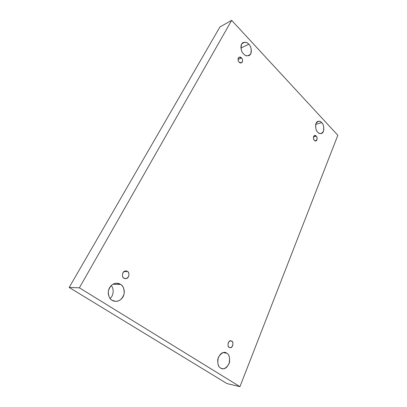 <?xml version="1.0" encoding="UTF-8"?>
<svg xmlns="http://www.w3.org/2000/svg" width="407" height="407" viewBox="0 0 407 407"><rect width="100%" height="100%" fill="white"/><g stroke="black" fill="none" stroke-linecap="round" stroke-linejoin="round"><path stroke-width="0.61" d="M220.67 368.04L222.197 368.656C225.173 369.353 227.63 367.17 229.558 362.118C229.823 357.112 228.892 354.146 226.77 353.225L223.138 352.61L226.77 353.225C229.38 354.441 230.128 358.012 229.004 363.934C225.819 368.6 223.041 369.968 220.67 368.04C217.984 366.834 217.231 363.217 218.401 357.188C221.673 352.559 224.46 351.236 226.77 353.225L225.015 352.533C222.008 351.958 219.592 354.217 217.77 359.3C217.592 364.255 218.559 367.17 220.67 368.04M317.77 132.209C318.579 133.237 319.744 133.679 321.265 133.542C325.381 132.575 323.738 123.555 321.698 122.675L315.69 124.374L321.698 122.675C323.529 124.303 324.114 127.198 323.453 131.375C321.337 134.03 319.439 134.31 317.77 132.209C315.898 130.576 315.303 127.65 315.995 123.423C318.157 120.803 320.055 120.553 321.698 122.675C320.879 121.612 319.678 121.159 318.106 121.317C314.011 122.38 315.735 131.369 317.77 132.209M112.088 300.269L115.349 301.338C119.429 301.562 122.375 298.987 124.181 293.61C124.227 288.599 123.021 285.526 120.564 284.396L112.988 284.228L120.564 284.396C122.761 285.465 126.002 290.7 123.163 296.606C119.933 302.284 114.052 301.872 112.088 300.269C109.834 299.252 106.471 293.864 109.442 287.881C112.82 282.178 118.666 282.799 120.564 284.396L116.819 283.241C112.719 283.267 109.88 285.958 108.313 291.326C108.41 296.225 109.671 299.206 112.088 300.269M111.177 285.582C113.553 287.591 114.438 294.76 110.104 298.479C114.438 294.76 113.553 287.591 111.177 285.582M243.584 53.907C244.846 55.535 246.657 56.095 249.013 55.591C253.195 53.587 250.798 45.452 248.753 44.226L240.934 48.072L248.753 44.226C251.007 46.266 251.668 49.486 250.732 53.887C248.011 56.425 245.63 56.436 243.584 53.907C241.275 51.852 240.608 48.596 241.585 44.139C244.368 41.651 246.754 41.677 248.753 44.226C247.481 42.537 245.63 41.972 243.188 42.521C239.072 44.643 241.555 52.712 243.584 53.907M239.189 62.144L241.549 62.856C242.903 61.019 242.877 59.366 241.463 57.891L238.029 59.503L241.463 57.891C242.455 58.761 242.74 60.165 242.323 62.093C241.122 63.217 240.079 63.233 239.189 62.144C238.187 61.269 237.897 59.865 238.324 57.921C239.535 56.812 240.583 56.802 241.463 57.891L239.077 57.178C237.734 59.025 237.774 60.684 239.189 62.144M123.926 278.098L125.56 278.597C129.401 278.963 129.772 271.734 127.442 271.505L123.998 271.555L127.442 271.505C128.866 272.232 129.233 273.957 128.541 276.684C126.73 278.678 125.188 279.151 123.926 278.098C122.482 277.371 122.11 275.636 122.817 272.888C124.649 270.904 126.19 270.441 127.442 271.505L125.722 270.991C121.881 270.726 121.627 277.889 123.926 278.098M229.197 347.334L229.975 347.639C232.87 348.641 233.923 341.269 231.741 341.158L230.041 340.918L231.741 341.158C232.84 341.697 233.155 343.213 232.687 345.706C231.344 347.634 230.184 348.173 229.197 347.334C228.083 346.795 227.762 345.273 228.246 342.76C229.599 340.837 230.764 340.303 231.741 341.158L230.917 340.837C228.017 339.891 227.025 347.242 229.197 347.334M314.438 140.303L315.939 140.868C317.765 140.466 317.068 136.487 316.158 136.126L313.568 136.798L316.158 136.126C318.36 137.418 316.076 143.01 314.438 140.303C312.21 138.996 314.53 133.404 316.158 136.126L314.636 135.556C312.815 135.979 313.527 139.952 314.438 140.303M69.175 287.449L219.943 26.948L69.175 287.449L79.385 287.82L231.664 20.35L219.943 26.948L231.664 20.35L337.825 135.282L239.942 386.65L226.964 383.572L69.175 287.449L226.964 383.572L239.942 386.65L79.385 287.82L69.175 287.449M231.664 20.35L79.385 287.82L239.942 386.65L337.825 135.282L231.664 20.35"/></g></svg>
